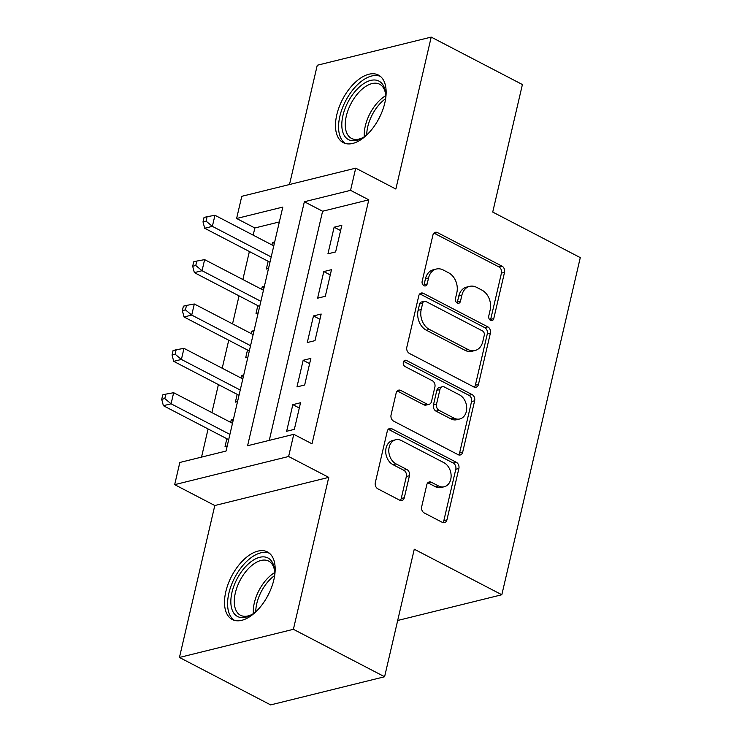 <?xml version="1.0" encoding="UTF-8"?>
<svg xmlns="http://www.w3.org/2000/svg" width="742" height="742" viewBox="0 0 742 742"><rect width="100%" height="100%" fill="white"/><g stroke="black" fill="none" stroke-linecap="round" stroke-linejoin="round"><path stroke-width="1.11" d="M490.545 320.349A3.358 2.551 76.1 0 0 492.067 320.563A3.358 2.551 76.1 0 0 493.764 318.606L504.532 272.342A4.795 3.645 76.1 0 0 501.963 266.128L437.511 232.598A4.795 3.645 76.1 0 0 435.341 232.302A4.795 3.645 76.1 0 0 432.911 235.093L422.152 281.357A3.358 2.551 76.1 0 0 423.942 285.707A3.358 2.551 76.1 0 0 425.463 285.911A3.358 2.551 76.1 0 0 427.16 283.963L428.551 277.972A15.341 11.668 76.1 0 1 436.333 269.04A15.341 11.668 76.1 0 1 443.252 270.005L448.622 272.796A15.341 11.668 76.1 0 1 456.84 292.691L455.449 298.674A3.358 2.551 76.1 0 0 457.248 303.024A3.358 2.551 76.1 0 0 458.76 303.237A3.358 2.551 76.1 0 0 460.467 301.28L461.858 295.297A15.341 11.668 76.1 0 1 469.64 286.366A15.341 11.668 76.1 0 1 476.559 287.321L481.929 290.113A15.341 11.668 76.1 0 1 490.147 310.008L488.755 315.999A3.358 2.551 76.1 0 0 490.545 320.349M490.351 320.238A3.358 2.551 76.1 0 0 490.685 319.366L501.453 273.102A4.795 3.645 76.1 0 0 498.884 266.888L434.432 233.359A4.795 3.645 76.1 0 0 433.922 233.146M423.747 285.587A3.358 2.551 76.1 0 0 424.081 284.724L425.472 278.732L428.551 277.972M457.044 302.912A3.358 2.551 76.1 0 0 457.387 302.04L458.779 296.058L461.858 295.297M273.863 579.78A38.102 20.563 -62.5 0 0 267.417 551.918A38.102 20.563 -62.5 0 0 225.818 591.652A38.102 20.563 -62.5 0 0 232.255 619.514A38.102 20.563 -62.5 0 0 273.863 579.78M384.829 102.906A38.102 20.563 -62.5 0 0 378.392 75.044A38.102 20.563 -62.5 0 0 336.794 114.778A38.102 20.563 -62.5 0 0 343.231 142.64A38.102 20.563 -62.5 0 0 384.829 102.906M421.679 506.749A4.795 3.645 76.1 0 0 424.248 512.963L442.334 522.368A4.795 3.645 76.1 0 0 444.495 522.674A4.795 3.645 76.1 0 0 446.925 519.882L458.881 468.499A4.795 3.645 76.1 0 0 456.311 462.285L391.859 428.755A4.795 3.645 76.1 0 0 389.698 428.459A4.795 3.645 76.1 0 0 387.268 431.25L375.313 482.625A4.795 3.645 76.1 0 0 377.882 488.848L399.725 500.21A4.795 3.645 76.1 0 0 401.886 500.507A4.795 3.645 76.1 0 0 404.316 497.715L409.436 475.724A4.795 3.645 76.1 0 0 406.866 469.51L396.033 463.88A12.827 9.748 76.1 0 1 388.789 450.848A12.827 9.748 76.1 0 1 395.662 439.774A12.827 9.748 76.1 0 1 401.45 440.581L443.883 462.656A12.827 9.748 76.1 0 1 451.127 475.678A12.827 9.748 76.1 0 1 444.254 486.752A12.827 9.748 76.1 0 1 438.466 485.945L431.39 482.272A4.795 3.645 76.1 0 0 429.228 481.966A4.795 3.645 76.1 0 0 426.798 484.758L421.679 506.749M293.776 434.32L288.619 456.497L174.676 484.656L179.833 462.47L226.032 451.062L282.804 207.083L236.615 218.491L241.771 196.315L355.715 168.156L350.558 190.342L304.359 201.75L247.587 445.738L293.776 434.32L312.02 443.809L368.802 199.83L350.558 190.342M355.715 168.156L395.848 189.034L431.204 37.1L522.405 84.542L492.725 212.073L580.281 257.613L501.824 594.75L414.268 549.21L384.597 676.75L293.396 629.309L328.752 477.375L288.619 456.497M473.841 386.953A4.795 3.645 76.1 0 0 476.012 387.259A4.795 3.645 76.1 0 0 478.442 384.467L490.397 333.084A4.795 3.645 76.1 0 0 487.828 326.87L423.376 293.34A4.795 3.645 76.1 0 0 421.206 293.044A4.795 3.645 76.1 0 0 418.776 295.835L406.82 347.21A4.795 3.645 76.1 0 0 409.389 353.424L473.841 386.953M474.639 400.791L462.683 452.175A4.795 3.645 76.1 0 1 460.253 454.967A4.795 3.645 76.1 0 1 458.092 454.661L393.631 421.141A4.795 3.645 76.1 0 1 391.062 414.917L396.182 392.935A4.795 3.645 76.1 0 1 398.612 390.144A4.795 3.645 76.1 0 1 400.782 390.44L426.919 404.038A4.795 3.645 76.1 0 0 429.08 404.334A4.795 3.645 76.1 0 0 431.51 401.543L434.905 386.962A4.795 3.645 76.1 0 0 432.336 380.739L405.123 366.585A3.358 2.551 76.1 0 1 403.231 363.172A3.358 2.551 76.1 0 1 405.03 360.278A3.358 2.551 76.1 0 1 406.542 360.491L472.07 394.577A4.795 3.645 76.1 0 1 474.639 400.791L471.56 401.552L459.604 452.935L462.683 452.175M384.597 676.75L270.644 704.9L179.443 657.458L293.396 629.309M431.204 37.1L317.261 65.25L289.501 184.517M230.66 422.365L231.244 419.87L233.071 420.816M226.857 438.717L225.049 446.48L227.219 445.951M240.983 378.003L241.567 375.508L243.395 376.454M237.18 394.364L235.372 402.127L237.542 401.589M251.306 333.64L251.89 331.145L253.718 332.101M247.503 350.001L245.695 357.765L247.865 357.227M261.629 289.278L262.214 286.783L264.041 287.738M257.826 305.639L256.018 313.402L258.188 312.864M335.634 251.918L341.821 225.308L334.123 227.21L327.936 253.829L335.634 251.918M325.311 296.281L331.498 269.671L323.8 271.572L317.613 298.182L325.311 296.281M314.988 340.643L321.175 314.024L313.476 315.925L307.29 342.544L314.988 340.643M304.665 385.005L310.852 358.386L303.153 360.287L296.967 386.907L304.665 385.005M368.802 199.83L322.603 211.238L269.281 440.377M292.83 404.65L286.644 431.269L294.342 429.368L300.529 402.748L292.83 404.65L299.304 408.017M279.354 221.932L254.849 227.98L253.18 235.158M249.377 251.519L242.857 279.521M239.054 295.873L232.534 323.874M228.731 340.235L222.21 368.236M218.408 384.597L211.887 412.598M208.085 428.959L201.527 457.109M274.707 241.892L272.537 242.43L271.952 244.925M268.15 261.277L266.341 269.04L268.511 268.502M262.214 286.783L264.384 286.254M251.89 331.145L254.061 330.607M241.567 375.508L243.738 374.97M231.244 419.87L233.415 419.332M397.684 620.479L501.824 594.75M328.752 477.375L214.8 505.525L179.443 657.458M214.8 505.525L174.676 484.656M254.849 227.98L236.615 218.491M322.603 211.238L304.359 201.75M272.537 242.43L274.364 243.376M334.123 227.21L340.597 230.576M323.8 271.572L330.273 274.939M313.476 315.925L319.95 319.292M303.153 360.287L309.627 363.654M469.64 286.366L466.551 287.126A15.341 11.668 76.1 0 0 458.779 296.058M436.333 269.04L433.254 269.8A15.341 11.668 76.1 0 0 425.472 278.732M474.351 387.176A4.795 3.645 76.1 0 0 475.362 385.228L487.318 333.844A4.795 3.645 76.1 0 0 484.749 327.63L420.297 294.101A4.795 3.645 76.1 0 0 419.786 293.888M484.266 335.263A3.358 2.551 76.1 0 0 482.467 330.913L425.889 301.484A3.358 2.551 76.1 0 0 424.378 301.271A3.358 2.551 76.1 0 0 422.68 303.228L421.206 309.544A15.341 11.668 76.1 0 0 429.423 329.439L468.1 349.556A15.341 11.668 76.1 0 0 475.019 350.512A15.341 11.668 76.1 0 0 482.801 341.58L484.266 335.263M424.378 301.271L421.298 302.031A3.358 2.551 76.1 0 0 419.601 303.988L422.68 303.228M475.019 350.512L471.94 351.272A15.341 11.668 76.1 0 1 465.021 350.317L426.344 330.199A15.341 11.668 76.1 0 1 418.126 310.304L419.601 303.988M458.593 454.883A4.795 3.645 76.1 0 0 459.604 452.935M429.08 404.334L426.001 405.095A4.795 3.645 76.1 0 1 423.84 404.798L397.693 391.201A4.795 3.645 76.1 0 0 397.193 390.988M403.667 361.354L468.99 395.338L472.07 394.577M454.039 418.145A12.827 9.748 76.1 0 0 459.827 418.952A12.827 9.748 76.1 0 0 466.709 407.877A12.827 9.748 76.1 0 0 459.465 394.846L444.514 387.074A4.795 3.645 76.1 0 0 442.353 386.777A4.795 3.645 76.1 0 0 439.923 389.569L436.528 404.149A4.795 3.645 76.1 0 0 439.088 410.372L454.039 418.145L450.96 418.905A12.827 9.748 76.1 0 0 456.747 419.712L459.827 418.952M442.353 386.777L439.273 387.537A4.795 3.645 76.1 0 0 436.843 390.329L439.923 389.569M450.96 418.905L436.008 411.133A4.795 3.645 76.1 0 1 433.449 404.909L436.843 390.329M471.56 401.552A4.795 3.645 76.1 0 0 468.99 395.338M444.254 486.752L441.175 487.513A12.827 9.748 76.1 0 1 435.387 486.706L428.31 483.033A4.795 3.645 76.1 0 0 427.8 482.81M395.662 439.774L392.583 440.535A12.827 9.748 76.1 0 0 385.71 451.609A12.827 9.748 76.1 0 0 392.954 464.64L396.033 463.88M400.226 500.423A4.795 3.645 76.1 0 0 401.237 498.476L406.356 476.485A4.795 3.645 76.1 0 0 403.787 470.27L392.954 464.64M442.844 522.591A4.795 3.645 76.1 0 0 443.846 520.643L455.801 469.259A4.795 3.645 76.1 0 0 453.232 463.045L388.78 429.516A4.795 3.645 76.1 0 0 388.27 429.303M273.779 245.871L214.948 215.273L212.37 226.356L204.671 228.258L269.977 262.232M206.09 221.135L207.12 216.701L204.041 217.462L203.011 221.895L206.09 221.135L212.37 226.356L271.201 256.964M207.12 216.701L214.948 215.273M204.671 228.258L203.011 221.895M367.754 134.024A32.973 17.789 117.5 0 1 362.17 138.077A32.973 17.789 117.5 0 1 342.943 115.502A32.973 17.789 117.5 0 1 366.084 82.214A32.973 17.789 117.5 0 1 385.525 93.177A32.973 17.789 117.5 0 1 385.413 100.077M385.608 94.327A30.524 16.472 -62.5 0 0 379.644 84.226A30.524 16.472 -62.5 0 0 346.31 116.067A30.524 16.472 -62.5 0 0 351.467 138.392A30.524 16.472 -62.5 0 0 363.163 137.483M377.891 120.464A24.041 12.976 117.5 0 1 380.136 116.16M380.451 76.426A37.851 20.433 -62.5 0 0 339.864 116.262A37.851 20.433 -62.5 0 0 345.54 143.54M256.788 610.898A32.973 17.789 117.5 0 1 251.204 614.951A32.973 17.789 117.5 0 1 230.883 603.32A32.973 17.789 117.5 0 1 248.403 563.874A32.973 17.789 117.5 0 1 274.559 570.051A32.973 17.789 117.5 0 1 274.447 576.942M274.642 571.201A30.524 16.472 -62.5 0 0 268.669 561.1A30.524 16.472 -62.5 0 0 250.546 566.554A30.524 16.472 -62.5 0 0 235.093 594.045A30.524 16.472 -62.5 0 0 240.491 615.266A30.524 16.472 -62.5 0 0 252.187 614.357M269.485 553.3A37.851 20.433 -62.5 0 0 247.754 560.405A37.851 20.433 -62.5 0 0 228.74 593.813A37.851 20.433 -62.5 0 0 234.574 620.414M266.925 597.338A24.041 12.976 117.5 0 1 269.161 593.034M263.456 290.233L204.625 259.626L202.047 270.719L194.348 272.62L259.654 306.585M195.767 265.497L196.797 261.063L193.718 261.824L192.688 266.257L195.767 265.497L202.047 270.719L260.878 301.317M196.797 261.063L204.625 259.626M194.348 272.62L192.688 266.257M253.133 334.586L194.302 303.988L191.724 315.081L184.025 316.982L249.331 350.947M185.444 309.859L186.474 305.416L183.395 306.177L182.365 310.62L185.444 309.859L191.724 315.081L250.555 345.679M186.474 305.416L194.302 303.988M184.025 316.982L182.365 310.62M242.81 378.949L183.979 348.35L181.4 359.443L173.702 361.345L239.007 395.31M175.121 354.212L176.151 349.779L173.071 350.539L172.042 354.982L175.121 354.212L181.4 359.443L240.232 390.042M176.151 349.779L183.979 348.35M173.702 361.345L172.042 354.982M232.487 423.311L173.656 392.713L171.077 403.796L163.379 405.698L228.684 439.672M164.798 398.575L165.828 394.141L162.748 394.902L161.719 399.335L164.798 398.575L171.077 403.796L229.909 434.404M165.828 394.141L173.656 392.713M163.379 405.698L161.719 399.335M490.685 319.366L493.764 318.606M424.081 284.724L427.16 283.963M457.387 302.04L460.467 301.28M434.432 233.359L437.511 232.598M498.884 266.888L501.963 266.128M501.453 273.102L504.532 272.342M420.297 294.101L423.376 293.34M484.749 327.63L487.828 326.87M487.318 333.844L490.397 333.084M475.362 385.228L478.442 384.467M418.126 310.304L421.206 309.544M426.344 330.199L429.423 329.439M465.021 350.317L468.1 349.556M397.693 391.201L400.782 390.44M423.84 404.798L426.919 404.038M403.787 361.168L406.542 360.491M433.449 404.909L436.528 404.149M436.008 411.133L439.088 410.372M428.31 483.033L431.39 482.272M435.387 486.706L438.466 485.945M403.787 470.27L406.866 469.51M406.356 476.485L409.436 475.724M401.237 498.476L404.316 497.715M388.78 429.516L391.859 428.755M453.232 463.045L456.311 462.285M455.801 469.259L458.881 468.499M443.846 520.643L446.925 519.882M364.341 136.704A30.524 16.472 117.5 0 1 365.314 125.955A30.524 16.472 117.5 0 1 385.654 95.737M385.543 98.732A29.522 15.934 -62.5 0 0 367.754 126.734A29.522 15.934 -62.5 0 0 366.733 134.896M253.374 613.578A30.524 16.472 117.5 0 1 269.55 576.432A30.524 16.472 117.5 0 1 274.679 572.611M274.568 575.606A29.522 15.934 -62.5 0 0 271.489 578.083A29.522 15.934 -62.5 0 0 255.758 611.77"/></g></svg>
